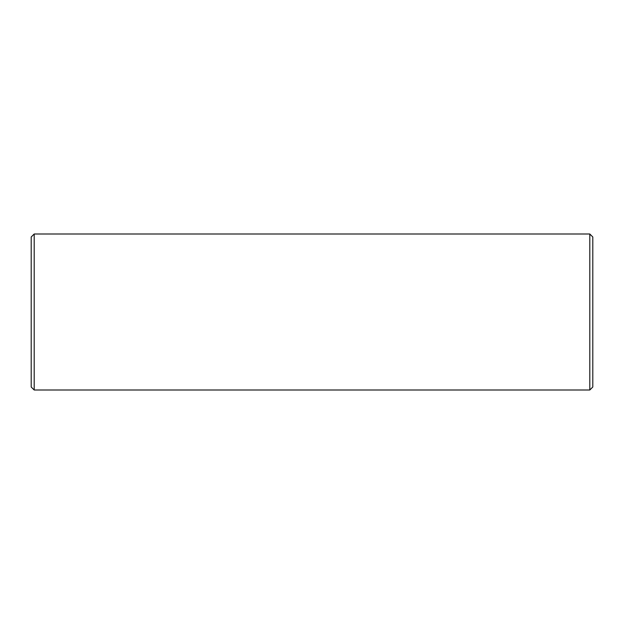 <?xml version="1.0" encoding="UTF-8"?>
<svg xmlns="http://www.w3.org/2000/svg" width="624" height="624" viewBox="0 0 624 624"><rect width="100%" height="100%" fill="white"/><g stroke="black" fill="none" stroke-linecap="round" stroke-linejoin="round"><path stroke-width="0.94" d="M34.195 234L31.2 236.995L31.2 387.005L34.195 390L589.805 390L589.805 234L34.195 234L34.195 390M589.805 234L592.8 236.995L592.8 387.005L589.805 390"/></g></svg>
